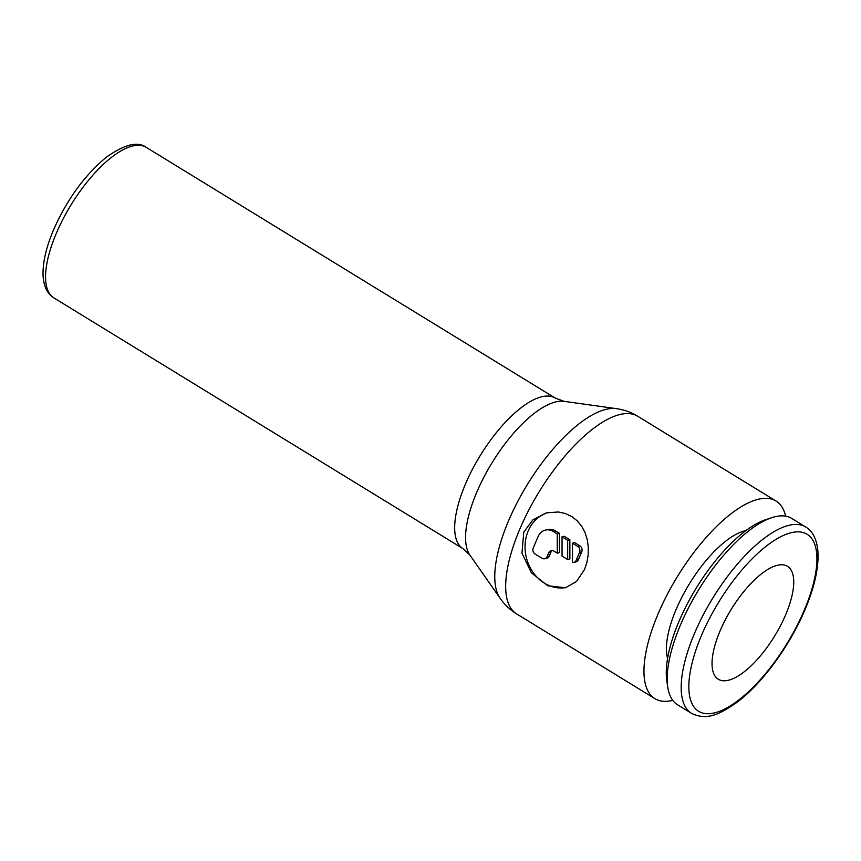 <?xml version="1.0" encoding="UTF-8"?>
<svg xmlns="http://www.w3.org/2000/svg" width="861" height="861" viewBox="0 0 861 861"><rect width="100%" height="100%" fill="white"/><g stroke="black" fill="none" stroke-linecap="round" stroke-linejoin="round"><path stroke-width="1.29" d="M805.692 526.986L791.7 518.419A109.272 42.038 121.5 0 0 774.62 516.837A109.272 42.038 121.5 0 0 771.574 517.741A109.272 42.038 121.5 0 0 698.766 589.613A109.272 42.038 121.5 0 0 667.759 687.11A109.272 42.038 121.5 0 0 677.499 704.739L691.48 713.317C707.075 720.905 719.979 714.146 736.833 702.425C762.146 683.666 790.064 645.513 805.164 609.297C814.56 586.858 818.822 567.711 817.95 551.858C816.938 539.589 812.849 531.302 805.692 526.986A109.272 42.038 121.5 0 0 788.601 525.414A109.272 42.038 121.5 0 0 694.332 633.814A109.272 42.038 121.5 0 0 691.48 713.317M771.574 517.741L765.429 519.796A103.804 39.929 121.5 0 0 696.258 588.074A103.804 39.929 121.5 0 0 666.801 680.696L667.759 687.11M745.863 530.645A79.47 30.565 121.5 0 0 744.55 530.936A79.47 30.565 121.5 0 0 688.692 584.996A79.47 30.565 121.5 0 0 667.587 658.342M785.662 516.169A115.891 44.578 121.5 0 0 776.009 501.027A115.891 44.578 121.5 0 0 757.895 499.358A115.891 44.578 121.5 0 0 666.823 595.36A115.891 44.578 121.5 0 0 654.887 698.648A115.891 44.578 121.5 0 0 672.753 700.38M584.587 569.401L576.526 581.487L565.462 587.762L547.779 585.771L531.409 572.813L521.949 553.149L523.789 532.13L532.959 519.764L546.584 512.844L558.369 511.983L565.354 513.5L571.629 516.439L577.118 520.711L581.724 526.286L585.146 532.83L587.31 539.847L588.311 547.252L588.171 554.99L586.868 562.534L584.587 569.401M777.139 565.365A66.222 25.475 -58.5 0 1 787.492 566.323A66.222 25.475 -58.5 0 1 780.669 625.344A66.222 25.475 -58.5 0 1 728.632 680.201A66.222 25.475 -58.5 0 1 718.278 679.254A66.222 25.475 -58.5 0 1 725.102 620.221A66.222 25.475 -58.5 0 1 777.139 565.365M566.656 587.428A38.627 33.181 75.9 0 1 532.701 571.844A38.627 33.181 75.9 0 1 528.17 531.022A38.627 33.181 75.9 0 1 547.919 512.532M577.677 546.401A4.413 3.788 75.9 0 1 579.528 552.353L576.3 560.005A4.413 3.788 75.9 0 1 573.803 562.427A4.413 3.788 75.9 0 1 572.479 562.481L572.468 543.205L577.677 546.401L579.862 545.842A4.413 3.788 75.9 0 1 581.724 551.804L578.495 559.456L576.3 560.005M552.288 550.523A4.413 3.788 -104.1 0 0 550.932 552.202L549.318 556.034A4.413 3.788 75.9 0 1 546.918 558.186L544.733 558.735A4.413 3.788 75.9 0 1 542.032 558.283L535.09 554.021A4.413 3.788 75.9 0 1 533.228 548.07L538.082 536.586A13.249 11.376 75.9 0 1 545.271 530.128A13.249 11.376 75.9 0 1 553.354 531.485L557.25 533.874L557.261 553.16L553.838 551.062A4.413 3.788 -104.1 0 0 551.137 550.61A4.413 3.788 -104.1 0 0 548.748 552.762L547.122 556.583A4.413 3.788 75.9 0 1 544.733 558.735M545.271 530.128L547.456 529.58A13.249 11.376 75.9 0 1 555.549 530.936L559.435 533.325L557.25 533.874M559.435 533.325L559.456 552.611L557.261 553.16M567.679 559.553L562.05 556.098L562.039 536.812L567.668 540.267L567.679 559.553L569.874 558.993L569.864 539.718L567.668 540.267M569.864 539.718L564.235 536.263L562.039 536.812M578.495 559.456A4.413 3.788 75.9 0 1 575.987 561.878L573.803 562.427M579.862 545.842L574.653 542.645L572.468 543.205M701.338 635.773A103.804 39.929 121.5 0 0 714.867 712.79A103.804 39.929 121.5 0 0 804.432 609.803A103.804 39.929 121.5 0 0 790.904 532.787A103.804 39.929 121.5 0 0 701.338 635.773M146.166 147.328A88.296 33.966 121.5 0 0 132.368 146.058A88.296 33.966 121.5 0 0 56.18 233.654A88.296 33.966 121.5 0 0 53.877 297.895C47.14 293.633 43.534 286.003 43.05 275.025C42.706 262.368 46.15 247.451 53.371 230.253C66.964 199.515 84.636 175.16 106.366 157.186C124.554 144.357 137.825 141.064 146.166 147.328L555.291 398.105L564.116 401.344L616.358 408.641C623.967 409.696 631.091 412.236 637.732 416.272A115.891 44.578 121.5 0 0 619.608 414.593A115.891 44.578 121.5 0 0 519.613 529.569A115.891 44.578 121.5 0 0 516.6 613.882L654.887 698.648M616.358 408.641A112.78 43.384 121.5 0 0 605.649 409.438A112.78 43.384 121.5 0 0 508.345 521.325A112.78 43.384 121.5 0 0 500.101 598.309L469.891 555.065L463.003 548.672A88.296 33.966 121.5 0 1 465.306 484.431A88.296 33.966 121.5 0 1 541.483 396.835A88.296 33.966 121.5 0 1 555.291 398.105M564.116 401.344A91.417 35.161 121.5 0 0 555.442 401.99A91.417 35.161 121.5 0 0 476.574 492.675A91.417 35.161 121.5 0 0 469.891 555.065M581.724 551.804L579.528 552.353M549.318 556.034L547.122 556.583M555.549 530.936L553.354 531.485M550.932 552.202L548.748 552.762M53.877 297.895L463.003 548.672M516.6 613.882C510.003 609.803 504.503 604.605 500.101 598.309M637.732 416.272L776.009 501.027"/></g></svg>
